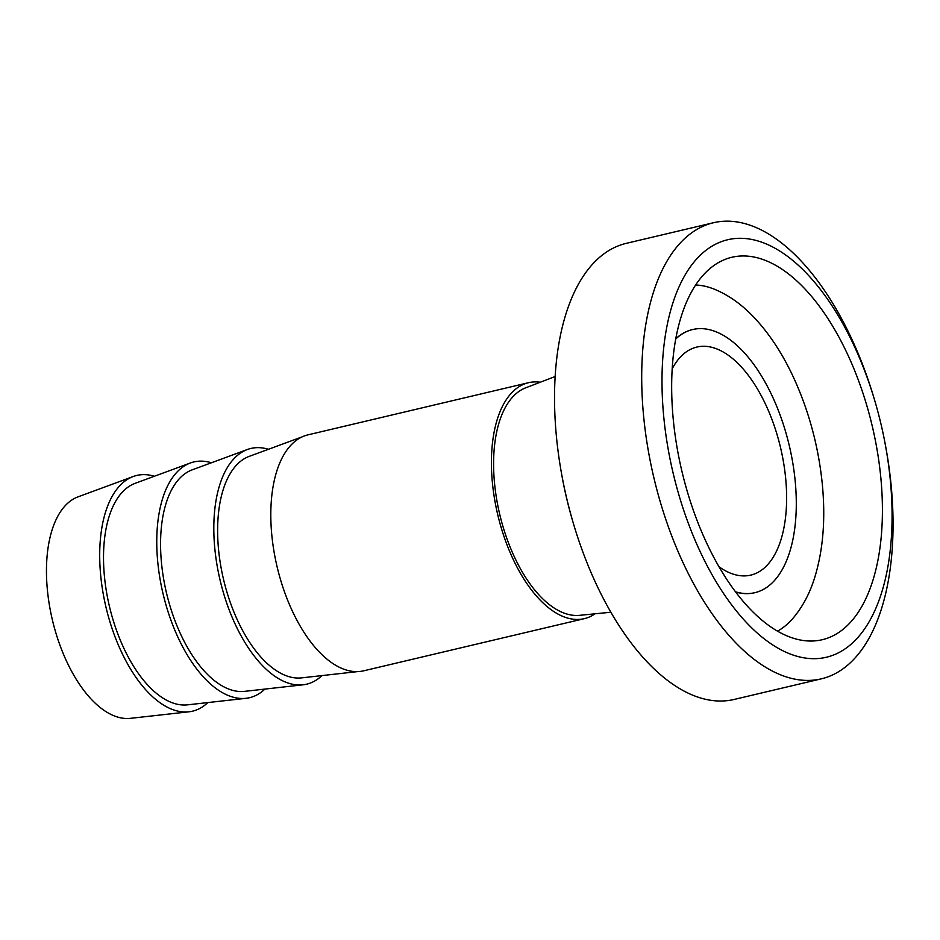 <?xml version="1.0" encoding="UTF-8"?>
<svg xmlns="http://www.w3.org/2000/svg" width="940" height="940" viewBox="0 0 940 940"><rect width="100%" height="100%" fill="white"/><g stroke="black" fill="none" stroke-linecap="round" stroke-linejoin="round"><path stroke-width="1.41" d="M735.668 592A135.196 67.304 76.7 0 0 754.597 592.74A135.196 67.304 76.7 0 0 754.75 592.705M692.533 329.564A135.196 67.304 76.7 0 0 692.38 329.599A135.196 67.304 76.7 0 0 675.778 338.741M695.67 284.985A179.599 89.406 -103.3 0 1 714.283 289.168C728.159 294.89 741.002 303.89 752.823 316.146C768.556 332.466 782.104 352.876 793.489 377.363C808.882 410.862 818.482 446.43 822.3 484.065C825.731 519.655 823.041 551.31 814.228 579.052C809.175 594.726 801.855 608.074 792.291 619.084A179.599 89.406 -103.3 0 1 777.521 631.163M595.055 613.797A121.225 60.348 -103.3 0 1 584.327 618.649A121.225 60.348 -103.3 0 1 502.501 531.923A121.225 60.348 -103.3 0 1 512.512 391.98A121.225 60.348 -103.3 0 1 528.538 382.697A121.225 60.348 -103.3 0 1 540.3 382.228M555.14 376.541L525.742 387.797A117.171 58.327 76.7 0 0 505.25 407.584A117.171 58.327 76.7 0 0 506.954 538.738A117.171 58.327 76.7 0 0 579.545 615.336L610.871 612.234M268.441 449.285A121.119 60.289 76.7 0 0 247.408 449.508A121.119 60.289 76.7 0 0 234.894 457.733A121.119 60.289 76.7 0 0 223.814 594.08A121.119 60.289 76.7 0 0 303.044 684.814A121.119 60.289 76.7 0 0 321.95 675.59M302.081 436.889L249.241 456.358A114.01 56.752 76.7 0 0 237.468 464.102A114.01 56.752 76.7 0 0 227.034 592.459A114.01 56.752 76.7 0 0 301.623 677.869L357.588 671.607M528.538 382.697L307.921 434.868A121.225 60.348 76.7 0 0 291.905 444.15A121.225 60.348 76.7 0 0 281.882 584.093A121.225 60.348 76.7 0 0 363.721 670.808L584.327 618.649M211.394 462.774A121.119 60.289 76.7 0 0 190.35 462.997A121.119 60.289 76.7 0 0 177.836 471.222A121.119 60.289 76.7 0 0 166.756 607.569A121.119 60.289 76.7 0 0 245.998 698.314A121.119 60.289 76.7 0 0 264.904 689.091M247.408 449.508L192.195 469.847A114.01 56.752 76.7 0 0 180.41 477.591A114.01 56.752 76.7 0 0 169.976 605.948A114.01 56.752 76.7 0 0 244.564 691.358L303.044 684.814M154.336 476.263A121.119 60.289 76.7 0 0 133.304 476.486A121.119 60.289 76.7 0 0 120.778 484.711A121.119 60.289 76.7 0 0 109.698 621.058A121.119 60.289 76.7 0 0 188.94 711.803A121.119 60.289 76.7 0 0 207.846 702.58M190.35 462.997L135.137 483.336A114.01 56.752 76.7 0 0 123.352 491.079A114.01 56.752 76.7 0 0 112.929 619.436A114.01 56.752 76.7 0 0 187.518 704.847L245.998 698.314M188.94 711.803L130.46 718.336A114.01 56.752 -103.3 0 1 55.871 632.925A114.01 56.752 -103.3 0 1 66.305 504.569A114.01 56.752 -103.3 0 1 78.079 496.837L133.304 476.486M875.023 401.533L874.411 399.465A234.342 116.654 76.7 0 0 713.448 222.745L626.275 243.354A234.342 116.654 76.7 0 0 577.853 285.243A234.342 116.654 76.7 0 0 561.521 473.454L561.897 475.57A214.508 106.784 76.7 0 0 572.566 520.666L573.165 522.722A234.342 116.654 76.7 0 0 734.128 699.454L821.302 678.845A234.342 116.654 76.7 0 0 886.068 448.744L885.68 446.629A214.508 106.784 76.7 0 0 875.023 401.533A214.508 106.784 76.7 0 0 683.345 278.099A214.508 106.784 76.7 0 0 760.766 636.075A214.508 106.784 76.7 0 0 885.68 446.629M561.521 473.454A234.342 116.654 76.7 0 0 573.165 522.722M713.448 222.745A234.342 116.654 76.7 0 0 665.027 264.634A234.342 116.654 76.7 0 0 671.054 534.108A234.342 116.654 76.7 0 0 821.302 678.845M691.217 292.411A196.483 97.807 76.7 0 0 691.241 504.134A196.483 97.807 76.7 0 0 806.873 640.892A196.483 97.807 76.7 0 0 872.226 425.996A196.483 97.807 76.7 0 0 717.549 263.13A196.483 97.807 76.7 0 0 691.217 292.411M735.503 591.801A135.196 67.304 76.7 0 0 754.902 592.67A135.196 67.304 76.7 0 0 789.283 445.607A135.196 67.304 76.7 0 0 692.674 329.529A135.196 67.304 76.7 0 0 675.731 338.988M718.994 566.726A117.171 58.327 76.7 0 0 748.51 575.562A117.171 58.327 76.7 0 0 780.553 447.675A117.171 58.327 76.7 0 0 694.625 347.683A117.171 58.327 76.7 0 0 672.617 368.022A117.171 58.327 76.7 0 0 672.194 368.797"/></g></svg>
